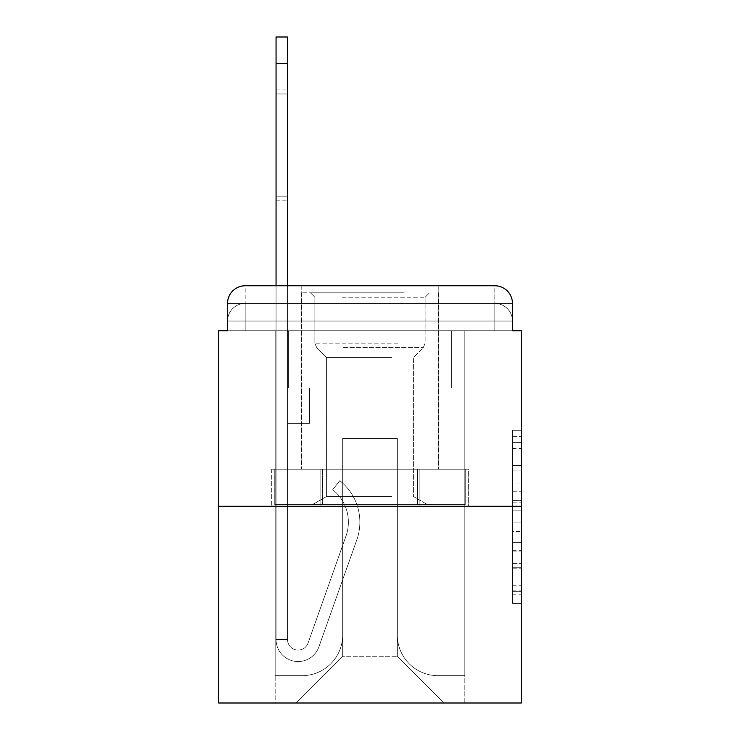 <?xml version="1.0" encoding="UTF-8"?>
<svg xmlns="http://www.w3.org/2000/svg" width="740" height="740" viewBox="0 0 740 740"><rect width="100%" height="100%" fill="white"/><g stroke="black" fill="none" stroke-linecap="round" stroke-linejoin="round"><path stroke-width="0.56" stroke-dasharray="3.7 2.78" d="M512.459 483.1L512.459 510.813L521.284 510.813L521.284 594.803L521.284 438.95L521.284 510.813L512.459 510.813L512.459 436.35L512.459 603.461L512.459 430.292L512.459 591.334L521.284 591.334L512.459 591.334L521.284 591.334L512.459 591.334L512.459 563.63L512.459 603.461L521.284 603.461L521.284 430.292L521.284 590.899L521.284 522.93L512.459 522.93L521.284 522.93L521.284 563.63L521.284 442.409L512.459 442.409L521.284 442.409L521.284 603.461L521.284 438.95L521.284 603.461L512.459 603.461L512.459 430.292L521.284 430.292L521.284 438.95L521.284 430.292L521.284 438.95L521.284 430.292L521.284 436.35L521.284 430.292L512.459 430.292L512.459 442.409L521.284 442.409L512.459 442.409L512.459 483.1L521.284 483.1M245.181 330.743L227.541 330.743L227.541 321.04L494.82 321.04L227.541 321.04L245.181 321.04L245.181 303.4L494.82 303.4L245.181 303.4L494.82 303.4L494.82 321.04L512.459 321.04L494.82 321.04L494.82 303.4L494.82 321.04L512.459 321.04L494.82 321.04L512.459 321.04L494.82 321.04L512.459 321.04L494.82 321.04L512.459 321.04L494.82 321.04L512.459 321.04L494.82 321.04L512.459 321.04L494.82 321.04L512.459 321.04L494.82 321.04L512.459 321.04L494.82 321.04L512.459 321.04L494.82 321.04L512.459 321.04L494.82 321.04L512.459 321.04L494.82 321.04L512.459 321.04L494.82 321.04L512.459 321.04L494.82 321.04L512.459 321.04L494.82 321.04L494.82 303.4L494.82 321.04L494.82 303.4L494.82 321.04L494.82 303.4L494.82 321.04L494.82 303.4L494.82 321.04L494.82 303.4L494.82 321.04L494.82 303.4L494.82 321.04L494.82 303.4L494.82 321.04L494.82 303.4L494.82 321.04L494.82 303.4L494.82 321.04L494.82 303.4L494.82 321.04L494.82 303.4L494.82 321.04L494.82 303.4L494.82 321.04L494.82 303.4L494.82 321.04L494.82 303.4L512.459 303.4L245.181 303.4L494.82 303.4L245.181 303.4L494.82 303.4L245.181 303.4L494.82 303.4L245.181 303.4L494.82 303.4L245.181 303.4L494.82 303.4L245.181 303.4L494.82 303.4L245.181 303.4L494.82 303.4L494.82 330.743L227.541 330.743L227.541 321.04L245.181 321.04L245.181 303.4L227.541 303.4A17.64 17.64 0 0 1 245.181 285.76L494.82 285.76L245.181 285.76A17.64 17.64 0 0 0 227.541 303.4L245.181 303.4A17.64 17.64 0 0 0 227.541 321.04L245.181 321.04L227.541 321.04L245.181 321.04L227.541 321.04L245.181 321.04L227.541 321.04L245.181 321.04L227.541 321.04L245.181 321.04L227.541 321.04L245.181 321.04L227.541 321.04L245.181 321.04L227.541 321.04L245.181 321.04L227.541 321.04L245.181 321.04L227.541 321.04L245.181 321.04L227.541 321.04L245.181 321.04L227.541 321.04L245.181 321.04L227.541 321.04L227.541 330.743L227.541 321.04L227.541 330.743L227.541 321.04L227.541 330.743L227.541 321.04L227.541 330.743L227.541 321.04L227.541 330.743L227.541 321.04L227.541 330.743L227.541 321.04L227.541 330.743L218.716 330.743L218.716 703L521.284 703L521.284 330.743L512.459 330.743L512.459 303.4A17.64 17.64 0 0 0 494.82 285.76A17.64 17.64 0 0 1 512.459 303.4L512.459 330.743L227.541 330.743L227.541 303.4L227.541 330.743L512.459 330.743L494.82 330.743L512.459 330.743L494.82 330.743L512.459 330.743L494.82 330.743L512.459 330.743L494.82 330.743L512.459 330.743L494.82 330.743L512.459 330.743L494.82 330.743L512.459 330.743L494.82 330.743L512.459 330.743L494.82 330.743L512.459 330.743L494.82 330.743L512.459 330.743L494.82 330.743L512.459 330.743L494.82 330.743L512.459 330.743L494.82 330.743L512.459 330.743L494.82 330.743L512.459 330.743L494.82 330.743L512.459 330.743L494.82 330.743L494.82 285.76A17.64 17.64 0 0 1 512.459 303.4A17.64 17.64 0 0 0 494.82 285.76L494.82 303.4A17.64 17.64 0 0 1 512.459 321.04A17.64 17.64 0 0 0 494.82 303.4A17.64 17.64 0 0 1 512.459 321.04A17.64 17.64 0 0 0 494.82 303.4A17.64 17.64 0 0 1 512.459 321.04A17.64 17.64 0 0 0 494.82 303.4A17.64 17.64 0 0 1 512.459 321.04A17.64 17.64 0 0 0 494.82 303.4A17.64 17.64 0 0 1 512.459 321.04A17.64 17.64 0 0 0 494.82 303.4A17.64 17.64 0 0 1 512.459 321.04A17.64 17.64 0 0 0 494.82 303.4A17.64 17.64 0 0 1 512.459 321.04A17.64 17.64 0 0 0 494.82 303.4A17.64 17.64 0 0 1 512.459 321.04L512.459 330.743L494.82 330.743L494.82 321.04L494.82 330.743L494.82 321.04L494.82 330.743L494.82 321.04L494.82 330.743L494.82 321.04L494.82 330.743L494.82 321.04L494.82 330.743L494.82 321.04L494.82 330.743L494.82 321.04L494.82 330.743L494.82 321.04L494.82 330.743L494.82 321.04L494.82 330.743L494.82 321.04L494.82 330.743L494.82 321.04L494.82 330.743L494.82 321.04L494.82 330.743L494.82 321.04L494.82 330.743L494.82 321.04L494.82 330.743L494.82 321.04L494.82 330.743L245.181 330.743L245.181 321.04L227.541 321.04L245.181 321.04L245.181 303.4A17.64 17.64 0 0 0 227.541 321.04A17.64 17.64 0 0 1 245.181 303.4A17.64 17.64 0 0 0 227.541 321.04A17.64 17.64 0 0 1 245.181 303.4A17.64 17.64 0 0 0 227.541 321.04A17.64 17.64 0 0 1 245.181 303.4A17.64 17.64 0 0 0 227.541 321.04A17.64 17.64 0 0 1 245.181 303.4A17.64 17.64 0 0 0 227.541 321.04A17.64 17.64 0 0 1 245.181 303.4A17.64 17.64 0 0 0 227.541 321.04A17.64 17.64 0 0 1 245.181 303.4A17.64 17.64 0 0 0 227.541 321.04A17.64 17.64 0 0 1 245.181 303.4L245.181 330.743L245.181 303.4L245.181 330.743L245.181 303.4L245.181 330.743L245.181 321.04L245.181 330.743L245.181 321.04L245.181 330.743L245.181 321.04L245.181 330.743L245.181 321.04L245.181 330.743L245.181 321.04L245.181 330.743L245.181 321.04L245.181 330.743L245.181 321.04L245.181 330.743L245.181 321.04L245.181 330.743L245.181 321.04L245.181 330.743L245.181 321.04L245.181 330.743L245.181 321.04L245.181 330.743L245.181 321.04L245.181 330.743L245.181 321.04L245.181 330.743L227.541 330.743L245.181 330.743M438.802 285.76L438.802 469.234L301.199 469.234L438.802 469.234L301.199 469.234L301.199 285.76L438.802 285.76L301.199 285.76L438.802 285.76L301.199 285.76L438.802 285.76L438.802 469.234L301.199 469.234L301.199 285.76M521.284 500.425L521.284 491.767L521.284 500.425L512.459 500.425L512.459 465.571L512.459 568.172L512.459 542.42L521.284 542.42L512.459 542.42L512.459 603.461L521.284 603.461L512.459 603.461L521.284 603.461L512.459 603.461L512.459 430.292L521.284 430.292L512.459 430.292L521.284 430.292L512.459 430.292L512.459 500.425L521.284 500.425M218.716 506.29L521.284 506.29M276.057 63.464L276.057 639.49L276.057 63.464L276.057 639.49L276.057 63.464L276.057 639.49L276.057 63.464L276.057 639.49L276.057 63.464L276.057 639.49L287.518 639.49L276.057 639.49A22.052 22.052 0 0 0 318.894 646.852A22.052 22.052 0 0 1 276.057 639.49A22.052 22.052 0 0 0 318.894 646.852A22.052 22.052 0 0 1 276.057 639.49L287.518 639.49L276.057 639.49A22.052 22.052 0 0 0 318.894 646.852A22.052 22.052 0 0 1 276.057 639.49A22.052 22.052 0 0 0 318.894 646.852A22.052 22.052 0 0 1 276.057 639.49L287.518 639.49L276.057 639.49A22.052 22.052 0 0 0 318.894 646.852A22.052 22.052 0 0 1 276.057 639.49A22.052 22.052 0 0 0 318.894 646.852A22.052 22.052 0 0 1 276.057 639.49L287.518 639.49L276.057 639.49A22.052 22.052 0 0 0 318.894 646.852A22.052 22.052 0 0 1 276.057 639.49A22.052 22.052 0 0 0 318.894 646.852A22.052 22.052 0 0 1 276.057 639.49L287.518 639.49L276.057 639.49A22.052 22.052 0 0 0 318.894 646.852A22.052 22.052 0 0 1 276.057 639.49A22.052 22.052 0 0 0 318.894 646.852A22.052 22.052 0 0 1 276.057 639.49L287.518 639.49L276.057 639.49A22.052 22.052 0 0 0 318.894 646.852A22.052 22.052 0 0 1 276.057 639.49A22.052 22.052 0 0 0 318.894 646.852A22.052 22.052 0 0 1 276.057 639.49L287.518 639.49L276.057 639.49A22.052 22.052 0 0 0 318.894 646.852A22.052 22.052 0 0 1 276.057 639.49A22.052 22.052 0 0 0 318.894 646.852A22.052 22.052 0 0 1 276.057 639.49A22.052 22.052 0 0 0 318.894 646.852A22.052 22.052 0 0 1 276.057 639.49A22.052 22.052 0 0 0 318.894 646.852A22.052 22.052 0 0 1 276.057 639.49A22.052 22.052 0 0 0 318.894 646.852A22.052 22.052 0 0 1 276.057 639.49A22.052 22.052 0 0 0 318.894 646.852A22.052 22.052 0 0 1 276.057 639.49A22.052 22.052 0 0 0 318.894 646.852L356.819 539.849A52.928 52.928 0 0 0 339.827 480.704A52.928 52.928 0 0 1 356.819 539.849A52.928 52.928 0 0 0 339.827 480.704A52.928 52.928 0 0 1 356.819 539.849A52.928 52.928 0 0 0 339.827 480.704A52.928 52.928 0 0 1 356.819 539.849A52.928 52.928 0 0 0 339.827 480.704A52.928 52.928 0 0 1 356.819 539.849A52.928 52.928 0 0 0 339.827 480.704A52.928 52.928 0 0 1 356.819 539.849A52.928 52.928 0 0 0 339.827 480.704A52.928 52.928 0 0 1 356.819 539.849A52.928 52.928 0 0 0 339.827 480.704A52.928 52.928 0 0 1 356.819 539.849A52.928 52.928 0 0 0 339.827 480.704A52.928 52.928 0 0 1 356.819 539.849A52.928 52.928 0 0 0 339.827 480.704A52.928 52.928 0 0 1 356.819 539.849A52.928 52.928 0 0 0 339.827 480.704A52.928 52.928 0 0 1 356.819 539.849A52.928 52.928 0 0 0 339.827 480.704A52.928 52.928 0 0 1 356.819 539.849A52.928 52.928 0 0 0 339.827 480.704A52.928 52.928 0 0 1 356.819 539.849A52.928 52.928 0 0 0 339.827 480.704A52.928 52.928 0 0 1 356.819 539.849A52.928 52.928 0 0 0 339.827 480.704A52.928 52.928 0 0 1 356.819 539.849A52.928 52.928 0 0 0 339.827 480.704A52.928 52.928 0 0 1 356.819 539.849A52.928 52.928 0 0 0 339.827 480.704A52.928 52.928 0 0 1 356.819 539.849A52.928 52.928 0 0 0 339.827 480.704A52.928 52.928 0 0 1 356.819 539.849A52.928 52.928 0 0 0 339.827 480.704A52.928 52.928 0 0 1 356.819 539.849A52.928 52.928 0 0 0 339.827 480.704L332.704 489.686A41.459 41.459 0 0 1 346.006 536.01L308.081 643.023L346.006 536.01A41.459 41.459 0 0 0 332.704 489.686L339.827 480.704A52.928 52.928 0 0 1 356.819 539.849L318.894 646.852A22.052 22.052 0 0 1 276.057 639.49L287.518 639.49L287.518 388.084L309.579 388.084L287.518 388.084L309.579 388.084L287.518 388.084L287.518 639.49A10.582 10.582 0 0 0 308.081 643.023L346.006 536.01A41.459 41.459 0 0 0 332.704 489.686L339.827 480.704L332.704 489.686A41.459 41.459 0 0 1 346.006 536.01L308.081 643.023A10.582 10.582 0 0 1 287.518 639.49L287.518 423.373L287.518 639.49A10.582 10.582 0 0 0 308.081 643.023L346.006 536.01A41.459 41.459 0 0 0 332.704 489.686L339.827 480.704L332.704 489.686A41.459 41.459 0 0 1 346.006 536.01L308.081 643.023A10.582 10.582 0 0 1 287.518 639.49L287.518 388.084L309.579 388.084L287.518 388.084L309.579 388.084L287.518 388.084L287.518 639.49A10.582 10.582 0 0 0 308.081 643.023L346.006 536.01A41.459 41.459 0 0 0 332.704 489.686A41.459 41.459 0 0 1 346.006 536.01L308.081 643.023L346.006 536.01A41.459 41.459 0 0 0 332.704 489.686A41.459 41.459 0 0 1 346.006 536.01L308.081 643.023L346.006 536.01A41.459 41.459 0 0 0 332.704 489.686A41.459 41.459 0 0 1 346.006 536.01L308.081 643.023L346.006 536.01A41.459 41.459 0 0 0 332.704 489.686A41.459 41.459 0 0 1 346.006 536.01L308.081 643.023L346.006 536.01A41.459 41.459 0 0 0 332.704 489.686A41.459 41.459 0 0 1 346.006 536.01L308.081 643.023L346.006 536.01A41.459 41.459 0 0 0 332.704 489.686A41.459 41.459 0 0 1 346.006 536.01L308.081 643.023L346.006 536.01A41.459 41.459 0 0 0 332.704 489.686A41.459 41.459 0 0 1 346.006 536.01L308.081 643.023L346.006 536.01A41.459 41.459 0 0 0 332.704 489.686A41.459 41.459 0 0 1 346.006 536.01L308.081 643.023L346.006 536.01A41.459 41.459 0 0 0 332.704 489.686A41.459 41.459 0 0 1 346.006 536.01L308.081 643.023L346.006 536.01A41.459 41.459 0 0 0 332.704 489.686A41.459 41.459 0 0 1 346.006 536.01L308.081 643.023L346.006 536.01A41.459 41.459 0 0 0 332.704 489.686A41.459 41.459 0 0 1 346.006 536.01L308.081 643.023L346.006 536.01A41.459 41.459 0 0 0 332.704 489.686A41.459 41.459 0 0 1 346.006 536.01L308.081 643.023L346.006 536.01A41.459 41.459 0 0 0 332.704 489.686A41.459 41.459 0 0 1 346.006 536.01L308.081 643.023A10.582 10.582 0 0 1 287.518 639.49A10.582 10.582 0 0 0 308.081 643.023A10.582 10.582 0 0 1 287.518 639.49L287.518 423.373L287.518 639.49A10.582 10.582 0 0 0 308.081 643.023A10.582 10.582 0 0 1 287.518 639.49A10.582 10.582 0 0 0 308.081 643.023A10.582 10.582 0 0 1 287.518 639.49L287.518 423.373L309.579 423.373L287.518 423.373L309.579 423.373L309.579 388.084L309.579 423.373L287.518 423.373L287.518 388.084L309.579 388.084L287.518 388.084L309.579 388.084L287.518 388.084L287.518 423.373L309.579 423.373L287.518 423.373L309.579 423.373L309.579 388.084L309.579 423.373L287.518 423.373L287.518 388.084L287.518 423.373L309.579 423.373L287.518 423.373L309.579 423.373L309.579 388.084L309.579 423.373L287.518 423.373L309.579 423.373L287.518 423.373L309.579 423.373L309.579 388.084L309.579 423.373L287.518 423.373L309.579 423.373L287.518 423.373L309.579 423.373L287.518 423.373L309.579 423.373L287.518 423.373L309.579 423.373L287.518 423.373L309.579 423.373L287.518 423.373L309.579 423.373L287.518 423.373L309.579 423.373L287.518 423.373L309.579 423.373L287.518 423.373L309.579 423.373L287.518 423.373L309.579 423.373L309.579 388.084L309.579 423.373L309.579 388.084L309.579 423.373L309.579 388.084L309.579 423.373L309.579 388.084L309.579 423.373L309.579 388.084L309.579 423.373L309.579 388.084L309.579 423.373L309.579 388.084L309.579 423.373L309.579 388.084L309.579 423.373L309.579 388.084L309.579 423.373L309.579 388.084L309.579 423.373L309.579 388.084L309.579 423.373L287.518 423.373L287.518 639.49A10.582 10.582 0 0 0 308.081 643.023A10.582 10.582 0 0 1 287.518 639.49A10.582 10.582 0 0 0 308.081 643.023A10.582 10.582 0 0 1 287.518 639.49A10.582 10.582 0 0 0 308.081 643.023A10.582 10.582 0 0 1 287.518 639.49A10.582 10.582 0 0 0 308.081 643.023A10.582 10.582 0 0 1 287.518 639.49A10.582 10.582 0 0 0 308.081 643.023A10.582 10.582 0 0 1 287.518 639.49A10.582 10.582 0 0 0 308.081 643.023A10.582 10.582 0 0 1 287.518 639.49A10.582 10.582 0 0 0 308.081 643.023A10.582 10.582 0 0 1 287.518 639.49A10.582 10.582 0 0 0 308.081 643.023A10.582 10.582 0 0 1 287.518 639.49A10.582 10.582 0 0 0 308.081 643.023A10.582 10.582 0 0 1 287.518 639.49A10.582 10.582 0 0 0 308.081 643.023A10.582 10.582 0 0 1 287.518 639.49A10.582 10.582 0 0 0 308.081 643.023L346.006 536.01A41.459 41.459 0 0 0 332.704 489.686L339.827 480.704A52.928 52.928 0 0 1 356.819 539.849L318.894 646.852A22.052 22.052 0 0 1 276.057 639.49L276.057 285.76L287.518 285.76L287.518 388.084L309.579 388.084L287.518 388.084L309.579 388.084L287.518 388.084L287.518 639.49A10.582 10.582 0 0 0 308.081 643.023A10.582 10.582 0 0 1 287.518 639.49A10.582 10.582 0 0 0 308.081 643.023L346.006 536.01A41.459 41.459 0 0 0 332.704 489.686A41.459 41.459 0 0 1 346.006 536.01A41.459 41.459 0 0 0 332.704 489.686L339.827 480.704A52.928 52.928 0 0 1 356.819 539.849L318.894 646.852A22.052 22.052 0 0 1 276.057 639.49L276.057 37L276.057 63.464L276.057 37L287.518 37L287.518 388.084L287.518 37L287.518 388.084L309.579 388.084L309.579 423.373L309.579 388.084L309.579 423.373L287.518 423.373L287.518 639.49L276.057 639.49L276.057 37L287.518 37L287.518 388.084L309.579 388.084L287.518 388.084L287.518 423.373L287.518 37L287.518 388.084L309.579 388.084L287.518 388.084L309.579 388.084L309.579 423.373L287.518 423.373L287.518 639.49L276.057 639.49L276.057 37L276.057 63.464L276.057 37L287.518 37L287.518 639.49A10.582 10.582 0 0 0 308.081 643.023L346.006 536.01A41.459 41.459 0 0 0 332.704 489.686L339.827 480.704A52.928 52.928 0 0 1 356.819 539.849L318.894 646.852A22.052 22.052 0 0 1 276.057 639.49L276.057 37L287.518 37L287.518 388.084L287.518 37L276.057 37L276.057 63.464L276.057 37L287.518 37L276.057 37L276.057 63.464L276.057 37L287.518 37L276.057 37L276.057 63.464L276.057 37L287.518 37L276.057 37L276.057 63.464L276.057 37L287.518 37L276.057 37L276.057 63.464L287.518 63.464L287.518 388.084L309.579 388.084L309.579 423.373L287.518 423.373L287.518 388.084L309.579 388.084L287.518 388.084L287.518 639.49A10.582 10.582 0 0 0 308.081 643.023A10.582 10.582 0 0 1 287.518 639.49L276.057 639.49L276.057 63.464L287.518 63.464L287.518 37L276.057 37L276.057 63.464L287.518 63.464L287.518 388.084L287.518 37L276.057 37L287.518 37L276.057 37L276.057 63.464L287.518 63.464L287.518 388.084L309.579 388.084L287.518 388.084L309.579 388.084L309.579 423.373L287.518 423.373L287.518 639.49L276.057 639.49L276.057 63.464L287.518 63.464L287.518 37L276.057 37L276.057 63.464L287.518 63.464L287.518 423.373L287.518 37L276.057 37L287.518 37L276.057 37L276.057 63.464L287.518 63.464L287.518 388.084L309.579 388.084L309.579 423.373L309.579 388.084L287.518 388.084L309.579 388.084L287.518 388.084L287.518 639.49A10.582 10.582 0 0 0 308.081 643.023L346.006 536.01A41.459 41.459 0 0 0 332.704 489.686A41.459 41.459 0 0 1 346.006 536.01A41.459 41.459 0 0 0 332.704 489.686L339.827 480.704A52.928 52.928 0 0 1 356.819 539.849L318.894 646.852A22.052 22.052 0 0 1 276.057 639.49L276.057 63.464L287.518 63.464L287.518 388.084L309.579 388.084L309.579 423.373L309.579 388.084L309.579 423.373L287.518 423.373L287.518 639.49A10.582 10.582 0 0 0 308.081 643.023L346.006 536.01A41.459 41.459 0 0 0 332.704 489.686L339.827 480.704A52.928 52.928 0 0 1 356.819 539.849L318.894 646.852A22.052 22.052 0 0 1 276.057 639.49L276.057 63.464L287.518 63.464L287.518 388.084L309.579 388.084L287.518 388.084L287.518 423.373L287.518 388.084L309.579 388.084L287.518 388.084L309.579 388.084L309.579 423.373L287.518 423.373L287.518 639.49L276.057 639.49L276.057 63.464L287.518 63.464L287.518 639.49L276.057 639.49L276.057 63.464L287.518 63.464L287.518 388.084L309.579 388.084L309.579 423.373L287.518 423.373L287.518 388.084L309.579 388.084L287.518 388.084L287.518 639.49A10.582 10.582 0 0 0 308.081 643.023A10.582 10.582 0 0 1 287.518 639.49A10.582 10.582 0 0 0 308.081 643.023L346.006 536.01A41.459 41.459 0 0 0 332.704 489.686A41.459 41.459 0 0 1 346.006 536.01A41.459 41.459 0 0 0 332.704 489.686L339.827 480.704A52.928 52.928 0 0 1 356.819 539.849L318.894 646.852A22.052 22.052 0 0 1 276.057 639.49L276.057 63.464L287.518 63.464L287.518 388.084L309.579 388.084L287.518 388.084L309.579 388.084L309.579 423.373L287.518 423.373L287.518 639.49L276.057 639.49L276.057 63.464L287.518 63.464M397.343 635.077A40.58 40.58 0 0 0 437.923 675.657A40.58 40.58 0 0 1 397.343 635.077L397.343 438.367L397.343 635.077A40.58 40.58 0 0 0 437.923 675.657L464.831 675.657L437.923 675.657A40.58 40.58 0 0 1 397.343 635.077L397.343 438.367L342.657 438.367L397.343 438.367L397.343 635.077A40.58 40.58 0 0 0 437.923 675.657L464.831 675.657L437.923 675.657A40.58 40.58 0 0 1 397.343 635.077L397.343 438.367L342.657 438.367L342.657 635.077L342.657 438.367L397.343 438.367L397.343 635.077A40.58 40.58 0 0 0 437.923 675.657L464.831 675.657L437.923 675.657A40.58 40.58 0 0 1 397.343 635.077L397.343 438.367L342.657 438.367L342.657 635.077A40.58 40.58 0 0 1 302.077 675.657A40.58 40.58 0 0 0 342.657 635.077L342.657 438.367L397.343 438.367L397.343 635.077A40.58 40.58 0 0 0 437.923 675.657L464.831 675.657L437.923 675.657A40.58 40.58 0 0 1 397.343 635.077L397.343 438.367L342.657 438.367L342.657 635.077A40.58 40.58 0 0 1 302.077 675.657L275.169 675.657L302.077 675.657A40.58 40.58 0 0 0 342.657 635.077L342.657 438.367L397.343 438.367L397.343 635.077A40.58 40.58 0 0 0 437.923 675.657L464.831 675.657L437.923 675.657A40.58 40.58 0 0 1 397.343 635.077L397.343 438.367L342.657 438.367L342.657 635.077A40.58 40.58 0 0 1 302.077 675.657L275.169 675.657L302.077 675.657A40.58 40.58 0 0 0 342.657 635.077L342.657 438.367L397.343 438.367L397.343 635.077A40.58 40.58 0 0 0 437.923 675.657L464.831 675.657L437.923 675.657A40.58 40.58 0 0 1 397.343 635.077L397.343 438.367L342.657 438.367L342.657 635.077A40.58 40.58 0 0 1 302.077 675.657L275.169 675.657L302.077 675.657A40.58 40.58 0 0 0 342.657 635.077L342.657 438.367L397.343 438.367L397.343 635.077A40.58 40.58 0 0 0 437.923 675.657L464.831 675.657L437.923 675.657A40.58 40.58 0 0 1 397.343 635.077L397.343 438.367L342.657 438.367L342.657 635.077A40.58 40.58 0 0 1 302.077 675.657L275.169 675.657L302.077 675.657A40.58 40.58 0 0 0 342.657 635.077L342.657 438.367L397.343 438.367L397.343 635.077A40.58 40.58 0 0 0 437.923 675.657L464.831 675.657L437.923 675.657A40.58 40.58 0 0 1 397.343 635.077L397.343 438.367L342.657 438.367L342.657 635.077A40.58 40.58 0 0 1 302.077 675.657L275.169 675.657L302.077 675.657A40.58 40.58 0 0 0 342.657 635.077L342.657 438.367L397.343 438.367L397.343 635.077A40.58 40.58 0 0 0 437.923 675.657L464.831 675.657L437.923 675.657A40.58 40.58 0 0 1 397.343 635.077L397.343 438.367L342.657 438.367L342.657 635.077A40.58 40.58 0 0 1 302.077 675.657L275.169 675.657L302.077 675.657A40.58 40.58 0 0 0 342.657 635.077L342.657 438.367L397.343 438.367L397.343 635.077A40.58 40.58 0 0 0 437.923 675.657L464.831 675.657L437.923 675.657A40.58 40.58 0 0 1 397.343 635.077L397.343 438.367L342.657 438.367L342.657 635.077A40.58 40.58 0 0 1 302.077 675.657L275.169 675.657L302.077 675.657A40.58 40.58 0 0 0 342.657 635.077L342.657 438.367L397.343 438.367L397.343 635.077A40.58 40.58 0 0 0 437.923 675.657L464.831 675.657L437.923 675.657A40.58 40.58 0 0 1 397.343 635.077L397.343 438.367L342.657 438.367L342.657 635.077A40.58 40.58 0 0 1 302.077 675.657L275.169 675.657L302.077 675.657A40.58 40.58 0 0 0 342.657 635.077L342.657 438.367L397.343 438.367L397.343 635.077A40.58 40.58 0 0 0 437.923 675.657L464.831 675.657L437.923 675.657A40.58 40.58 0 0 1 397.343 635.077L397.343 438.367L342.657 438.367L342.657 635.077A40.58 40.58 0 0 1 302.077 675.657L275.169 675.657L302.077 675.657A40.58 40.58 0 0 0 342.657 635.077L342.657 438.367L397.343 438.367L397.343 635.077A40.58 40.58 0 0 0 437.923 675.657L464.831 675.657L437.923 675.657A40.58 40.58 0 0 1 397.343 635.077L397.343 438.367L342.657 438.367L342.657 635.077A40.58 40.58 0 0 1 302.077 675.657L275.169 675.657L302.077 675.657A40.58 40.58 0 0 0 342.657 635.077L342.657 438.367L397.343 438.367L397.343 635.077A40.58 40.58 0 0 0 437.923 675.657L464.831 675.657L437.923 675.657A40.58 40.58 0 0 1 397.343 635.077L397.343 438.367L342.657 438.367L342.657 635.077A40.58 40.58 0 0 1 302.077 675.657L275.169 675.657L302.077 675.657A40.58 40.58 0 0 0 342.657 635.077L342.657 438.367L397.343 438.367L397.343 635.077M275.169 330.743L275.169 675.657L302.077 675.657A40.58 40.58 0 0 0 342.657 635.077A40.58 40.58 0 0 1 302.077 675.657L275.169 675.657L275.169 330.743L288.406 330.743L288.406 388.084L451.594 388.084L288.406 388.084L451.594 388.084L288.406 388.084L451.594 388.084L288.406 388.084L451.594 388.084L288.406 388.084L451.594 388.084L288.406 388.084L451.594 388.084L288.406 388.084L451.594 388.084L288.406 388.084L451.594 388.084L288.406 388.084L451.594 388.084L288.406 388.084L451.594 388.084L288.406 388.084L451.594 388.084L288.406 388.084L451.594 388.084L288.406 388.084L451.594 388.084L288.406 388.084L451.594 388.084L288.406 388.084L451.594 388.084L288.406 388.084L451.594 388.084L288.406 388.084L288.406 330.743L275.169 330.743L275.169 675.657L275.169 330.743L288.406 330.743L288.406 388.084L288.406 330.743L275.169 330.743L275.169 675.657L275.169 330.743L288.406 330.743L288.406 388.084L288.406 330.743L275.169 330.743L275.169 675.657L275.169 330.743L288.406 330.743L288.406 388.084L288.406 330.743L275.169 330.743L275.169 675.657L275.169 330.743L288.406 330.743L288.406 388.084L288.406 330.743L275.169 330.743L275.169 675.657L275.169 330.743L288.406 330.743L288.406 388.084L288.406 330.743L275.169 330.743L275.169 675.657L275.169 330.743L288.406 330.743L288.406 388.084L288.406 330.743L275.169 330.743L275.169 675.657L275.169 330.743L288.406 330.743L288.406 388.084L288.406 330.743L275.169 330.743L275.169 675.657L275.169 330.743L288.406 330.743L288.406 388.084L288.406 330.743L275.169 330.743L275.169 675.657L275.169 330.743L288.406 330.743L288.406 388.084L288.406 330.743L275.169 330.743L275.169 675.657L275.169 330.743L288.406 330.743L288.406 388.084L288.406 330.743L275.169 330.743L275.169 675.657L275.169 330.743L288.406 330.743L288.406 388.084L288.406 330.743L275.169 330.743L275.169 675.657L275.169 330.743L288.406 330.743L288.406 388.084L288.406 330.743L275.169 330.743L275.169 675.657L275.169 330.743L288.406 330.743L288.406 388.084L288.406 330.743L275.169 330.743L275.169 675.657L302.077 675.657A40.58 40.58 0 0 0 342.657 635.077L342.657 438.367L342.657 635.077A40.58 40.58 0 0 1 302.077 675.657A40.58 40.58 0 0 0 342.657 635.077L342.657 438.367L397.343 438.367L342.657 438.367L342.657 635.077A40.58 40.58 0 0 1 302.077 675.657L275.169 675.657L275.169 330.743L288.406 330.743L288.406 388.084L288.406 330.743L275.169 330.743L275.169 703L295.898 703L275.169 703L275.169 330.743L288.406 330.743L288.406 388.084L288.406 330.743L275.169 330.743M451.594 330.743L451.594 388.084L451.594 330.743L464.831 330.743L464.831 675.657L437.923 675.657L464.831 675.657L464.831 330.743L451.594 330.743L451.594 388.084L451.594 330.743L464.831 330.743L464.831 675.657L464.831 330.743L451.594 330.743L451.594 388.084L451.594 330.743L464.831 330.743L464.831 675.657L464.831 330.743L451.594 330.743L451.594 388.084L451.594 330.743L464.831 330.743L464.831 675.657L464.831 330.743L451.594 330.743L451.594 388.084L451.594 330.743L464.831 330.743L464.831 675.657L464.831 330.743L451.594 330.743L451.594 388.084L451.594 330.743L464.831 330.743L464.831 675.657L464.831 330.743L451.594 330.743L451.594 388.084L451.594 330.743L464.831 330.743L464.831 675.657L464.831 330.743L451.594 330.743L451.594 388.084L451.594 330.743L464.831 330.743L464.831 675.657L464.831 330.743L451.594 330.743L451.594 388.084L451.594 330.743L464.831 330.743L464.831 675.657L464.831 330.743L451.594 330.743L451.594 388.084L451.594 330.743L464.831 330.743L464.831 675.657L464.831 330.743L451.594 330.743L451.594 388.084L451.594 330.743L464.831 330.743L464.831 675.657L464.831 330.743L451.594 330.743L451.594 388.084L451.594 330.743L464.831 330.743L464.831 675.657L464.831 330.743L451.594 330.743L451.594 388.084L451.594 330.743L464.831 330.743L464.831 675.657L464.831 330.743L451.594 330.743L451.594 388.084L451.594 330.743L464.831 330.743L464.831 675.657L464.831 330.743L451.594 330.743L451.594 388.084L451.594 330.743L464.831 330.743L464.831 675.657L464.831 330.743L451.594 330.743L451.594 388.084L451.594 330.743L464.831 330.743L464.831 703L295.898 703L464.831 703L464.831 330.743L451.594 330.743M397.343 438.367L397.343 656.251L397.343 438.367L342.657 438.367L342.657 656.251L397.343 656.251L342.657 656.251L342.657 438.367L342.657 656.251L295.898 703L342.657 656.251L295.898 703L342.657 656.251L342.657 438.367L397.343 438.367L397.343 656.251L444.102 703L397.343 656.251L444.102 703L397.343 656.251L397.343 438.367L342.657 438.367L397.343 438.367M320.855 506.29L468.291 506.29L320.855 506.29L320.855 469.234L271.71 469.234L468.291 469.234L320.855 469.234L320.855 506.29L320.855 469.234L271.71 469.234L271.71 506.29L271.71 469.234L419.145 469.234L419.145 506.29L468.291 506.29L419.145 506.29L419.145 469.234L468.291 469.234L468.291 506.29L468.291 469.234L320.855 469.234L320.855 506.29M245.181 285.76A17.64 17.64 0 0 0 227.541 303.4A17.64 17.64 0 0 1 245.181 285.76L245.181 303.4L245.181 285.76M419.145 469.234L419.145 506.29L419.145 469.234M512.459 510.813L521.284 510.813L512.459 510.813M512.459 436.35L512.459 430.292L512.459 436.35L521.284 436.35L512.459 436.35M512.459 567.746L512.459 531.588L512.459 567.746L521.284 567.746L512.459 567.746M512.459 531.588L512.459 522.93L521.284 522.93L512.459 522.93L512.459 531.588L521.284 531.588L512.459 531.588M512.459 465.571L512.459 442.409L512.459 465.571L521.284 465.571L512.459 465.571M512.459 430.292L521.284 430.292L512.459 430.292L512.459 438.95L512.459 430.292L521.284 430.292M512.459 603.461L521.284 603.461L512.459 603.461L512.459 594.803L512.459 603.461M287.518 196.146L287.518 89.928L287.518 200.189L287.518 93.971L276.057 93.971L276.057 89.928L276.057 93.971L287.518 93.971L287.518 200.189L287.518 93.971L276.057 93.971L276.057 89.928L276.057 93.971L287.518 93.971L287.518 200.189L287.518 93.971L276.057 93.971L276.057 89.928L276.057 93.971L287.518 93.971L287.518 200.189L287.518 93.971L276.057 93.971L276.057 89.928L276.057 93.971L287.518 93.971L287.518 200.189L287.518 93.971L276.057 93.971L276.057 89.928L276.057 93.971L287.518 93.971L287.518 200.189L287.518 93.971L276.057 93.971L276.057 89.928L276.057 93.971L287.518 93.971L287.518 200.189L287.518 93.971L276.057 93.971L276.057 89.928L276.057 93.971L287.518 93.971L287.518 200.189L287.518 93.971L276.057 93.971L276.057 89.928L276.057 93.971L287.518 93.971L287.518 200.189L287.518 93.971L276.057 93.971L276.057 89.928L276.057 93.971L287.518 93.971L287.518 200.189L287.518 93.971L276.057 93.971L276.057 89.928L276.057 93.971L287.518 93.971L287.518 200.189L287.518 196.146L276.057 196.146L276.057 89.928L276.057 93.971L287.518 93.971L276.057 93.971L276.057 200.189L276.057 196.146L287.518 196.146L276.057 196.146L276.057 93.971L276.057 200.189L276.057 196.146L287.518 196.146L276.057 196.146L276.057 93.971L276.057 200.189L276.057 196.146L287.518 196.146L276.057 196.146L276.057 93.971L276.057 200.189L276.057 196.146L287.518 196.146L276.057 196.146L276.057 93.971L276.057 200.189L276.057 196.146L287.518 196.146L276.057 196.146L276.057 93.971L276.057 200.189L276.057 196.146L287.518 196.146L276.057 196.146L276.057 93.971L276.057 200.189L276.057 196.146L287.518 196.146L276.057 196.146L276.057 93.971L276.057 200.189L276.057 196.146L287.518 196.146L276.057 196.146L276.057 93.971L276.057 200.189L276.057 196.146L287.518 196.146L276.057 196.146L276.057 93.971L276.057 200.189L276.057 196.146L287.518 196.146L276.057 196.146L276.057 93.971L276.057 200.189L276.057 196.146L287.518 196.146M399.776 292.818L310.458 292.818L399.776 292.818M342.435 297.221L425.13 297.221L342.435 297.221M398.666 504.523L312.659 504.523L398.666 504.523M391.71 496.485L326.59 496.485L391.71 496.485M391.71 357.466L326.59 357.466L391.71 357.466M404.179 292.818L301.633 292.818L404.179 292.818M404.179 469.234L301.633 469.234L404.179 469.234M274.762 469.234L465.238 469.234L274.762 469.234L274.762 504.523L465.238 504.523L274.762 504.523L465.238 504.523L274.762 504.523L274.762 469.234L322.381 469.234L322.381 504.523L322.381 469.234L417.619 469.234L417.619 504.523L417.619 469.234L465.238 469.234L465.238 504.523L465.238 469.234L274.762 469.234M322.381 469.234L322.381 504.523L322.381 469.234M417.619 469.234L417.619 504.523L417.619 469.234M512.459 563.63L521.284 563.63L512.459 563.63M512.459 550.643L521.284 550.643M512.459 470.113L521.284 470.113L512.459 470.113M512.459 438.95L521.284 438.95M512.459 594.803L521.284 594.803M512.459 585.275L521.284 585.275M512.459 448.468L521.284 448.468M512.459 502.155L521.284 502.155L512.459 502.155M512.459 551.078L521.284 551.078L512.459 551.078M512.459 568.172L521.284 568.172L512.459 568.172M512.459 491.767L521.284 491.767L512.459 491.767M397.565 343.184L314.87 343.184L397.565 343.184M343.341 347.55L423.326 347.55L343.341 347.55M512.459 330.743L512.459 321.04L512.459 330.743M512.459 590.899L521.284 590.899M512.459 591.334L521.284 591.334M512.459 442.409L521.284 442.409M276.057 200.189L287.518 200.189M276.057 89.928L287.518 89.928M425.13 297.221L429.542 292.818L425.13 297.221L425.13 343.184L423.326 347.55L413.41 357.466L413.41 496.485L427.341 504.523L413.41 496.485L413.41 357.466L423.326 347.55L425.13 343.184L425.13 297.221M301.633 292.818L301.633 469.234L301.633 292.818M438.367 292.818L438.367 469.234L438.367 292.818M314.87 343.184L314.87 297.221L310.458 292.818L314.87 297.221L314.87 343.184L316.674 347.55L326.59 357.466L326.59 496.485L312.659 504.523L326.59 496.485L326.59 357.466L316.674 347.55L314.87 343.184"/><path stroke-width="1.11" d="M227.541 303.4L227.541 330.743L227.541 303.4A17.64 17.64 0 0 1 245.181 285.76L276.057 285.76L276.057 37L287.518 37L287.518 285.76L301.199 285.76M521.284 506.29L218.716 506.29L218.716 703L521.284 703L521.284 330.743L512.459 330.743L512.459 303.4A17.64 17.64 0 0 0 494.82 285.76L245.181 285.76M218.716 506.29L218.716 330.743L227.541 330.743M438.802 285.76L494.82 285.76M512.459 330.743L512.459 303.4M276.057 63.464L287.518 63.464"/></g></svg>
